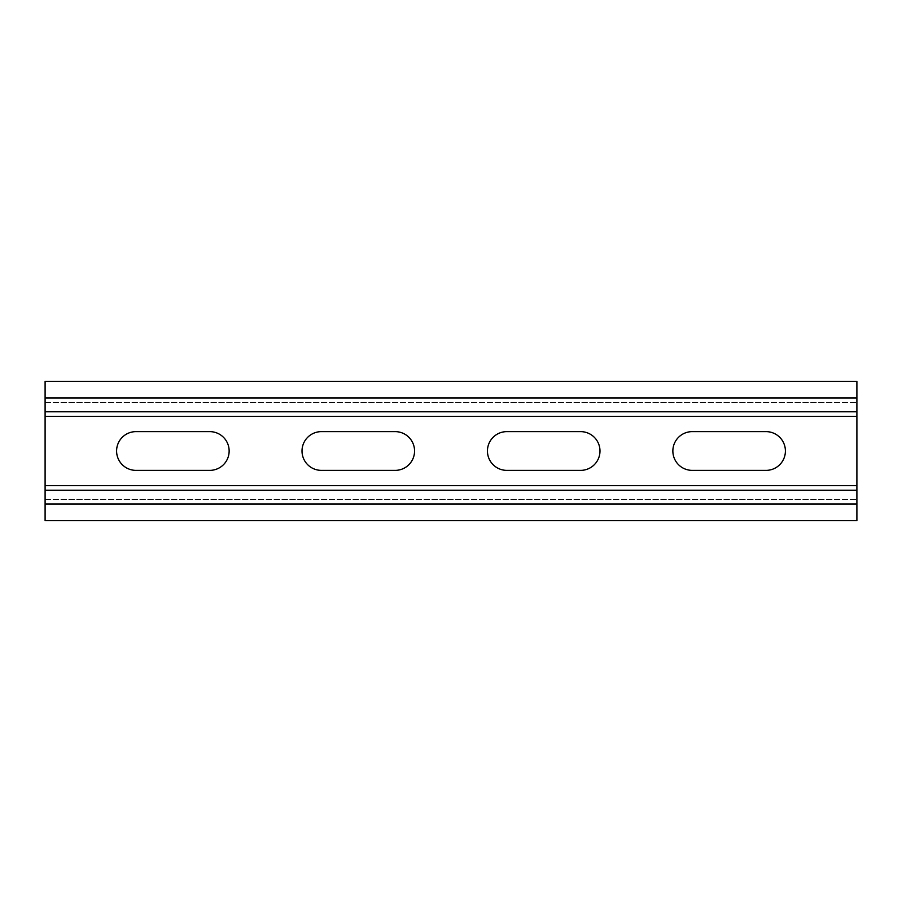 <?xml version="1.0" encoding="UTF-8"?>
<svg xmlns="http://www.w3.org/2000/svg" width="902" height="902" viewBox="0 0 902 902"><rect width="100%" height="100%" fill="white"/><g stroke="black" fill="none" stroke-linecap="round" stroke-linejoin="round"><path stroke-width="0.68" stroke-dasharray="4.51 3.38" d="M45.1 397.951L45.1 381.354L856.9 381.354L856.9 520.646L45.1 520.646L45.1 397.951L856.9 397.951M45.1 499.426L856.9 499.426L45.1 499.426M209.771 431.63L135.965 431.63A19.37 19.37 0 0 0 116.595 451A19.37 19.37 0 0 0 135.965 470.37L209.771 470.37A19.37 19.37 0 0 0 229.142 451A19.37 19.37 0 0 0 209.771 431.63M395.189 431.63L321.394 431.63A19.37 19.37 0 0 0 302.012 451A19.37 19.37 0 0 0 321.394 470.37L395.189 470.37A19.37 19.37 0 0 0 414.559 451A19.37 19.37 0 0 0 395.189 431.63M580.606 431.63L506.811 431.63A19.37 19.37 0 0 0 487.441 451A19.37 19.37 0 0 0 506.811 470.37L580.606 470.37A19.37 19.37 0 0 0 599.988 451A19.37 19.37 0 0 0 580.606 431.63M766.035 431.63L692.229 431.63A19.37 19.37 0 0 0 672.858 451A19.37 19.37 0 0 0 692.229 470.37L766.035 470.37A19.37 19.37 0 0 0 785.405 451A19.37 19.37 0 0 0 766.035 431.63M45.1 402.574L856.9 402.574L45.1 402.574M45.1 411.797L856.9 411.797M45.1 504.049L856.9 504.049M45.1 485.592L856.9 485.592M45.1 416.408L856.9 416.408"/><path stroke-width="1.35" d="M45.1 504.049L45.1 520.646L856.9 520.646L856.9 381.354L45.1 381.354L45.1 504.049L856.9 504.049M766.035 470.37L692.229 470.37A19.37 19.37 0 0 1 672.858 451A19.37 19.37 0 0 1 692.229 431.63L766.035 431.63A19.37 19.37 0 0 1 785.405 451A19.37 19.37 0 0 1 766.035 470.37M580.606 470.37L506.811 470.37A19.37 19.37 0 0 1 487.441 451A19.37 19.37 0 0 1 506.811 431.63L580.606 431.63A19.37 19.37 0 0 1 599.988 451A19.37 19.37 0 0 1 580.606 470.37M395.189 470.37L321.394 470.37A19.37 19.37 0 0 1 302.012 451A19.37 19.37 0 0 1 321.394 431.63L395.189 431.63A19.37 19.37 0 0 1 414.559 451A19.37 19.37 0 0 1 395.189 470.37M209.771 470.37L135.965 470.37A19.37 19.37 0 0 1 116.595 451A19.37 19.37 0 0 1 135.965 431.63L209.771 431.63A19.37 19.37 0 0 1 229.142 451A19.37 19.37 0 0 1 209.771 470.37M45.1 490.203L856.9 490.203L45.1 490.203M45.1 411.797L856.9 411.797M45.1 397.951L856.9 397.951M45.1 485.592L856.9 485.592M45.1 416.408L856.9 416.408"/></g></svg>
